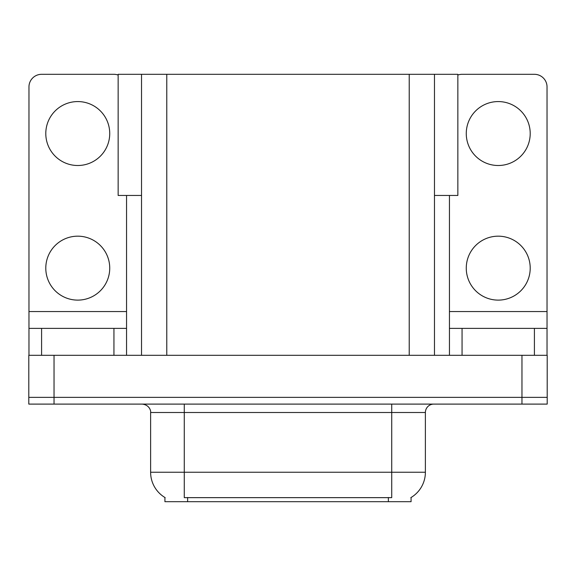 <?xml version="1.0" encoding="UTF-8"?>
<svg xmlns="http://www.w3.org/2000/svg" width="576" height="576" viewBox="0 0 576 576"><rect width="100%" height="100%" fill="white"/><g stroke="black" fill="none" stroke-linecap="round" stroke-linejoin="round"><path stroke-width="0.86" d="M141.53 195.458L118.145 195.458L118.145 74.311L457.855 74.311L457.855 195.458L434.47 195.458M411.077 497.491L411.077 501.689L164.923 501.689L164.923 497.491M54.036 404.1L547.2 404.1L547.2 397.368L28.8 397.368L28.8 355.306L54.036 355.306L54.036 397.368L28.8 397.368L28.8 404.1L54.036 404.1L54.036 397.368L547.2 397.368L547.2 355.306L54.036 355.306M141.53 74.311L141.53 355.306M434.47 74.311L434.47 355.306M165.168 497.642A29.448 29.448 0 0 1 150.617 472.241L184.27 472.241L184.27 497.642L391.73 497.642L391.73 472.241L425.383 472.241L425.383 412.51A8.41 8.41 0 0 1 433.793 404.1M150.617 472.241L150.617 412.51C151.049 411.149 149.609 404.878 142.207 404.1M410.832 497.642A29.448 29.448 0 0 0 425.383 472.241M77.76 165.506A31.968 31.968 0 0 1 45.792 133.538A31.968 31.968 0 0 1 77.76 101.57A31.968 31.968 0 0 1 109.735 133.538A31.968 31.968 0 0 1 77.76 165.506M77.76 300.118A31.968 31.968 0 0 1 45.792 268.142A31.968 31.968 0 0 1 77.76 236.174A31.968 31.968 0 0 1 109.735 268.142A31.968 31.968 0 0 1 77.76 300.118M113.94 355.306L113.94 328.385L41.587 328.385L41.587 355.306M118.145 75.038A12.622 12.622 0 0 0 113.94 74.311L41.587 74.311A12.622 12.622 0 0 0 28.966 86.933L28.966 311.558L126.554 311.558L126.554 355.306M126.554 195.458L126.554 311.558M28.966 355.306L28.966 328.385L41.587 328.385M113.94 328.385L126.554 328.385M28.966 328.385L28.966 311.558M498.24 165.506A31.968 31.968 0 0 1 466.265 133.538A31.968 31.968 0 0 1 498.24 101.57A31.968 31.968 0 0 1 530.208 133.538A31.968 31.968 0 0 1 498.24 165.506M498.24 300.118A31.968 31.968 0 0 1 466.265 268.142A31.968 31.968 0 0 1 498.24 236.174A31.968 31.968 0 0 1 530.208 268.142A31.968 31.968 0 0 1 498.24 300.118M534.413 355.306L534.413 328.385L462.06 328.385L462.06 355.306M449.446 195.458L449.446 311.558L547.034 311.558L547.034 86.933A12.622 12.622 0 0 0 534.413 74.311L462.06 74.311A12.622 12.622 0 0 0 457.855 75.038M449.446 355.306L449.446 328.385L462.06 328.385M534.413 328.385L547.034 328.385L547.034 355.306M547.034 311.558L547.034 328.385M449.446 328.385L449.446 311.558M521.964 355.306L521.964 404.1M166.774 74.311L166.774 355.306M409.226 74.311L409.226 355.306M388.368 501.689L388.368 497.491M187.632 501.689L187.632 497.491M391.73 404.1L391.73 412.51L150.617 412.51M425.383 412.51L391.73 412.51L391.73 472.241L184.27 472.241L184.27 404.1"/></g></svg>
